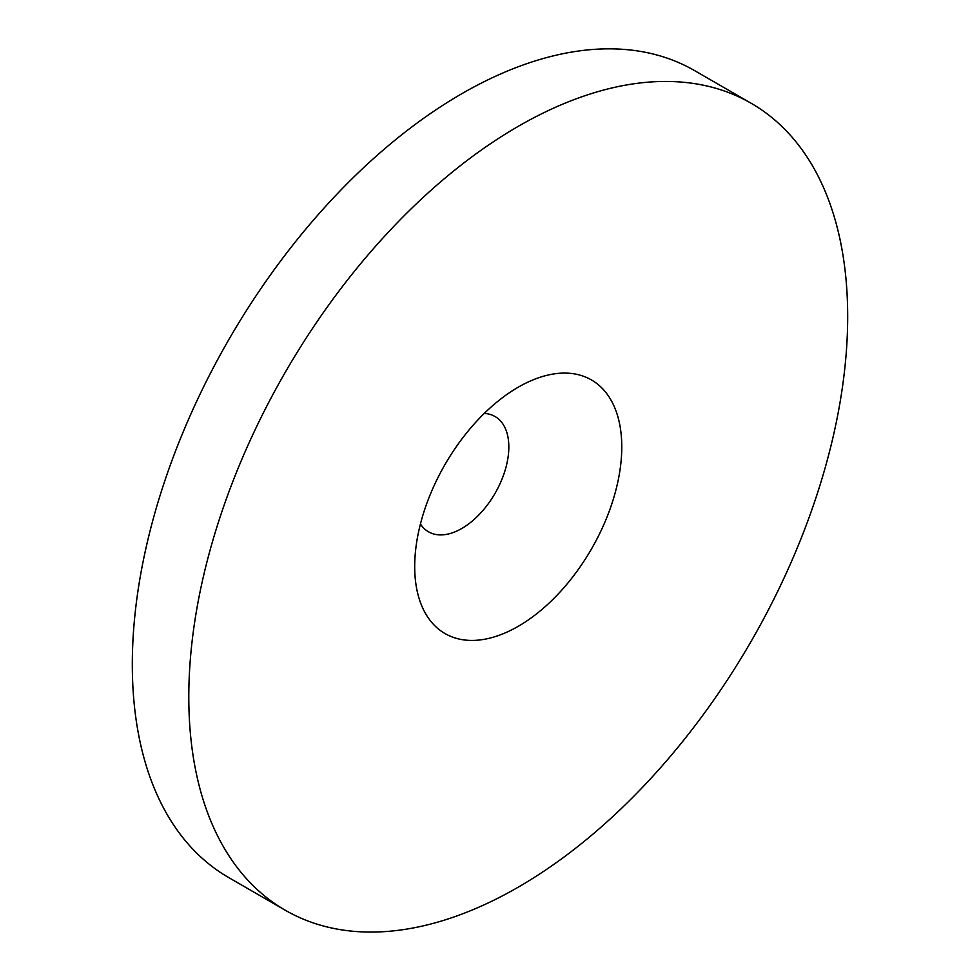 <?xml version="1.0" encoding="UTF-8"?>
<svg xmlns="http://www.w3.org/2000/svg" width="980" height="980" viewBox="0 0 980 980"><rect width="100%" height="100%" fill="white"/><g stroke="black" fill="none" stroke-linecap="round" stroke-linejoin="round"><path stroke-width="1.47" d="M484.267 413.438A66.554 38.428 -60 0 1 495.047 493.369A66.554 38.428 -60 0 1 420.432 524.006M414.699 566.538A146.424 84.537 120 0 0 518.236 626.318A146.424 84.537 120 0 0 621.773 446.978A146.424 84.537 120 0 0 518.236 387.198A146.424 84.537 120 0 0 414.699 566.538M188.797 696.964A465.904 268.986 120 0 0 285.29 910.249A465.904 268.986 120 0 0 751.195 641.251A465.904 268.986 120 0 0 751.182 103.28A465.904 268.986 120 0 0 392.159 228.095A465.904 268.986 120 0 0 188.797 696.964M751.182 103.28L694.71 70.67A465.904 268.986 120 0 0 335.687 195.486A465.904 268.986 120 0 0 132.312 664.354A465.904 268.986 120 0 0 228.818 877.639L285.29 910.249"/></g></svg>
